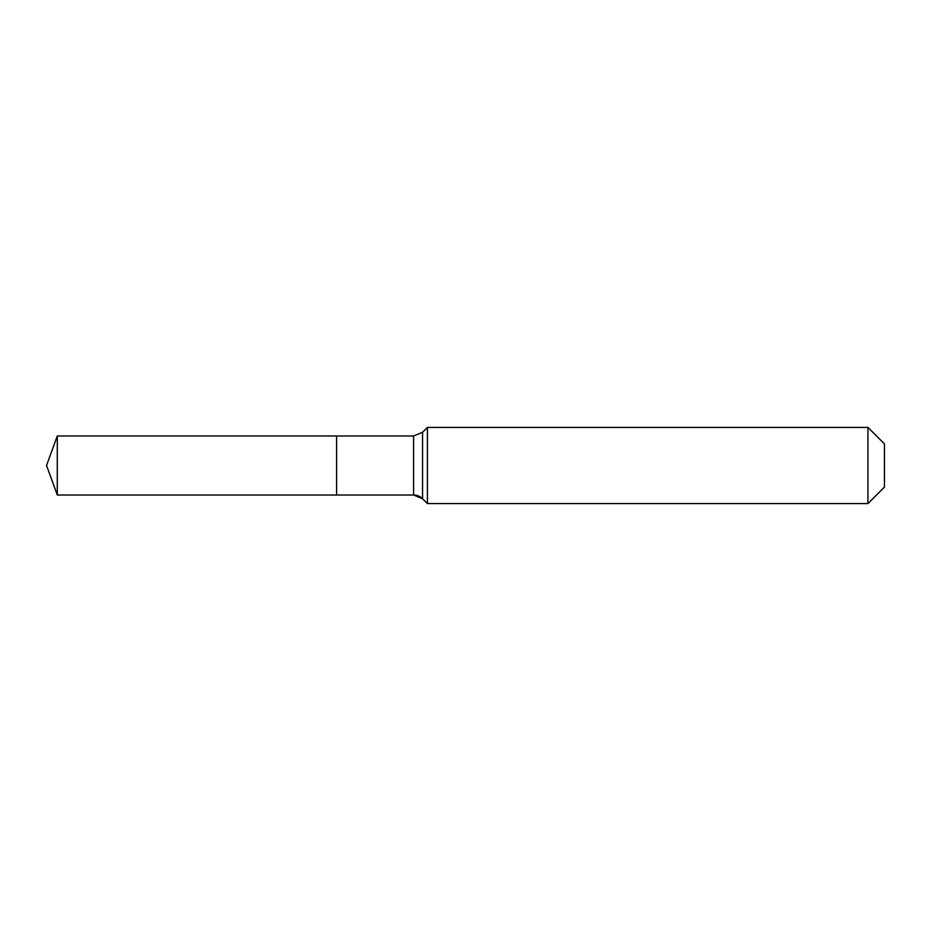 <?xml version="1.0" encoding="UTF-8"?>
<svg xmlns="http://www.w3.org/2000/svg" width="931" height="931" viewBox="0 0 931 931"><rect width="100%" height="100%" fill="white"/><g stroke="black" fill="none" stroke-linecap="round" stroke-linejoin="round"><path stroke-width="1.4" d="M884.45 487.088L867.948 503.59L427.41 503.59L422.558 498.737A12.697 12.697 0 0 0 413.585 495.013L57.291 495.013L46.55 465.5L57.291 435.987L413.585 435.987L422.558 432.263L427.41 427.41L867.948 427.41L884.45 443.912L884.45 487.088L867.948 503.59L867.948 427.41M46.55 465.5L57.291 495.013L57.291 435.987M867.948 503.59L427.41 503.59L422.558 498.737L413.585 495.013L336.591 495.013L336.591 435.987L336.591 495.013L57.291 495.013M427.41 503.59L427.41 427.41M413.585 495.013L413.585 435.987M422.558 498.737L422.558 432.263"/></g></svg>
